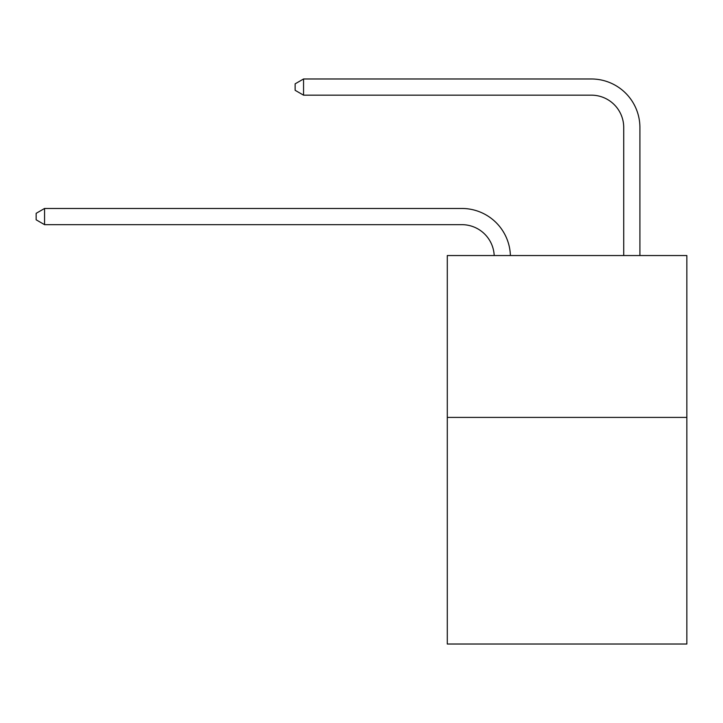 <?xml version="1.0" encoding="UTF-8"?>
<svg xmlns="http://www.w3.org/2000/svg" width="723" height="723" viewBox="0 0 723 723"><rect width="100%" height="100%" fill="white"/><g stroke="black" fill="none" stroke-linecap="round" stroke-linejoin="round"><path stroke-width="1.08" d="M686.85 417.406L686.85 644.021L447.293 644.021L447.293 255.544L686.85 255.544L686.85 417.406L447.293 417.406M494.198 255.544A32.372 32.372 0 0 0 461.852 224.663A32.372 32.372 0 0 1 494.198 255.544A32.372 32.372 0 0 0 461.852 224.663A32.372 32.372 0 0 1 494.198 255.544A32.372 32.372 0 0 0 461.852 224.663A32.372 32.372 0 0 1 494.198 255.544A32.372 32.372 0 0 0 461.852 224.663A32.372 32.372 0 0 1 494.198 255.544A32.372 32.372 0 0 0 461.852 224.663A32.372 32.372 0 0 1 494.198 255.544A32.372 32.372 0 0 0 461.852 224.663A32.372 32.372 0 0 1 494.198 255.544A32.372 32.372 0 0 0 461.852 224.663A32.372 32.372 0 0 1 494.198 255.544A32.372 32.372 0 0 0 461.852 224.663A32.372 32.372 0 0 1 494.198 255.544A32.372 32.372 0 0 0 461.852 224.663A32.372 32.372 0 0 1 494.198 255.544A32.372 32.372 0 0 0 461.852 224.663A32.372 32.372 0 0 1 494.198 255.544A32.372 32.372 0 0 0 461.852 224.663A32.372 32.372 0 0 1 494.198 255.544A32.372 32.372 0 0 0 461.852 224.663A32.372 32.372 0 0 1 494.198 255.544A32.372 32.372 0 0 0 461.852 224.663A32.372 32.372 0 0 1 494.198 255.544A32.372 32.372 0 0 0 461.852 224.663A32.372 32.372 0 0 1 494.198 255.544A32.372 32.372 0 0 0 461.852 224.663A32.372 32.372 0 0 1 494.198 255.544A32.372 32.372 0 0 0 461.852 224.663A32.372 32.372 0 0 1 494.198 255.544A32.372 32.372 0 0 0 461.852 224.663A32.372 32.372 0 0 1 494.198 255.544A32.372 32.372 0 0 0 461.852 224.663L44.564 224.663L36.15 219.801L36.15 213.33L44.564 208.468L461.852 208.468A48.558 48.558 0 0 1 510.393 255.544M623.723 255.544L623.723 127.537A32.372 32.372 0 0 0 591.351 95.165L303.552 95.165L295.138 90.312L295.138 83.832L303.552 78.979L591.351 78.979A48.558 48.558 0 0 1 639.909 127.537L639.909 255.544M44.564 208.468L461.852 208.468L44.564 208.468L461.852 208.468L44.564 208.468L461.852 208.468L44.564 208.468L461.852 208.468L44.564 208.468L461.852 208.468L44.564 208.468L461.852 208.468L44.564 208.468L461.852 208.468L44.564 208.468L461.852 208.468L44.564 208.468L461.852 208.468L44.564 208.468L461.852 208.468L44.564 208.468L461.852 208.468L44.564 208.468L461.852 208.468L44.564 208.468L461.852 208.468L44.564 208.468L461.852 208.468L44.564 208.468L461.852 208.468L44.564 208.468L461.852 208.468L44.564 208.468L461.852 208.468L44.564 208.468L44.564 224.663M623.723 127.537A32.372 32.372 0 0 0 591.351 95.165A32.372 32.372 0 0 1 623.723 127.537A32.372 32.372 0 0 0 591.351 95.165A32.372 32.372 0 0 1 623.723 127.537A32.372 32.372 0 0 0 591.351 95.165A32.372 32.372 0 0 1 623.723 127.537A32.372 32.372 0 0 0 591.351 95.165A32.372 32.372 0 0 1 623.723 127.537A32.372 32.372 0 0 0 591.351 95.165A32.372 32.372 0 0 1 623.723 127.537A32.372 32.372 0 0 0 591.351 95.165A32.372 32.372 0 0 1 623.723 127.537A32.372 32.372 0 0 0 591.351 95.165A32.372 32.372 0 0 1 623.723 127.537A32.372 32.372 0 0 0 591.351 95.165A32.372 32.372 0 0 1 623.723 127.537A32.372 32.372 0 0 0 591.351 95.165A32.372 32.372 0 0 1 623.723 127.537A32.372 32.372 0 0 0 591.351 95.165A32.372 32.372 0 0 1 623.723 127.537A32.372 32.372 0 0 0 591.351 95.165A32.372 32.372 0 0 1 623.723 127.537A32.372 32.372 0 0 0 591.351 95.165A32.372 32.372 0 0 1 623.723 127.537A32.372 32.372 0 0 0 591.351 95.165A32.372 32.372 0 0 1 623.723 127.537A32.372 32.372 0 0 0 591.351 95.165A32.372 32.372 0 0 1 623.723 127.537A32.372 32.372 0 0 0 591.351 95.165A32.372 32.372 0 0 1 623.723 127.537A32.372 32.372 0 0 0 591.351 95.165A32.372 32.372 0 0 1 623.723 127.537A32.372 32.372 0 0 0 591.351 95.165A32.372 32.372 0 0 1 623.723 127.537M303.552 78.979L591.351 78.979L303.552 78.979L591.351 78.979L303.552 78.979L591.351 78.979L303.552 78.979L591.351 78.979L303.552 78.979L591.351 78.979L303.552 78.979L591.351 78.979L303.552 78.979L591.351 78.979L303.552 78.979L591.351 78.979L303.552 78.979L591.351 78.979L303.552 78.979L591.351 78.979L303.552 78.979L591.351 78.979L303.552 78.979L591.351 78.979L303.552 78.979L591.351 78.979L303.552 78.979L591.351 78.979L303.552 78.979L591.351 78.979L303.552 78.979L591.351 78.979L303.552 78.979L591.351 78.979L303.552 78.979L303.552 95.165"/></g></svg>
